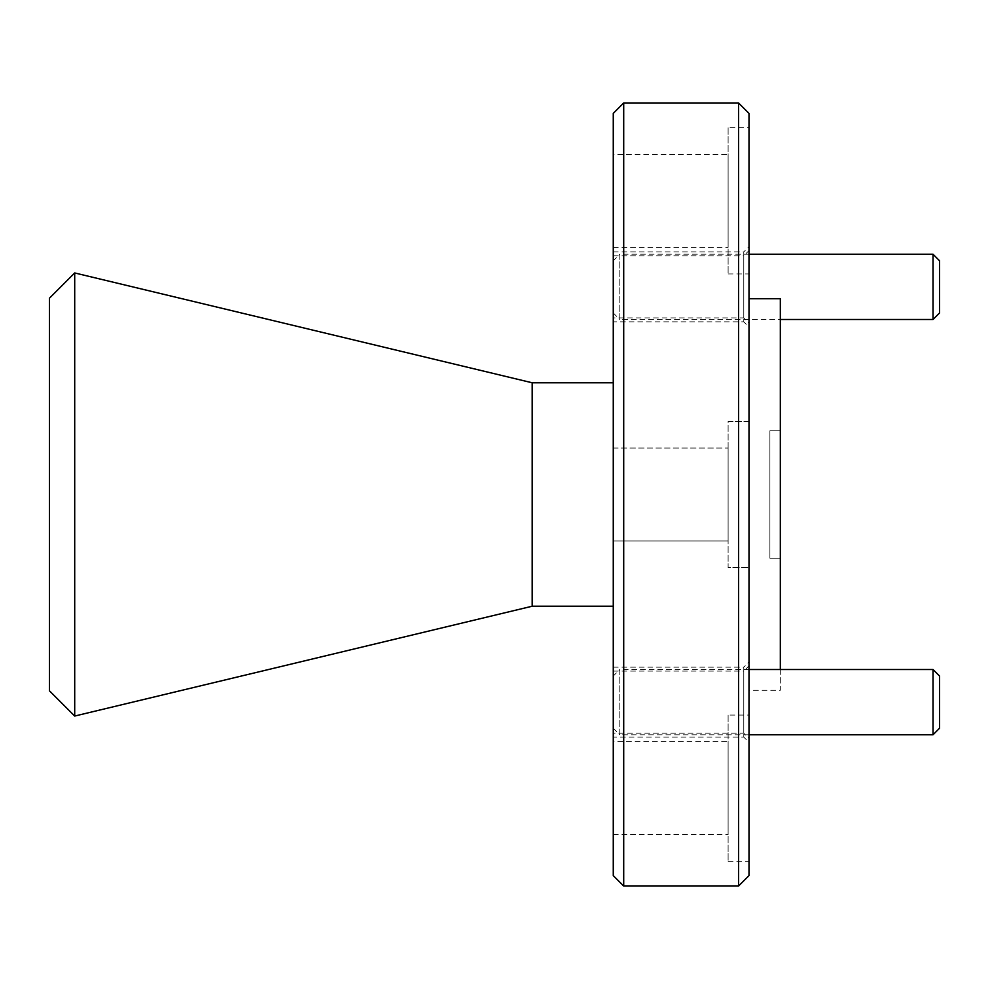 <?xml version="1.0" encoding="UTF-8"?>
<svg xmlns="http://www.w3.org/2000/svg" width="989" height="989" viewBox="0 0 989 989"><rect width="100%" height="100%" fill="white"/><g stroke="black" fill="none" stroke-linecap="round" stroke-linejoin="round"><path stroke-width="0.74" stroke-dasharray="4.95 3.71" d="M728.114 715.072L728.114 861.246L728.114 715.072L749.007 715.072L749.007 861.246L749.007 715.072M728.114 861.246L749.007 861.246M728.114 421.413L749.007 421.413L749.007 567.587L749.007 421.413L749.007 567.587L749.007 421.413L728.114 421.413L728.114 567.587L749.007 567.587L728.114 567.587L728.114 421.413M728.114 127.754L728.114 273.928L728.114 127.754L749.007 127.754L749.007 273.928L749.007 127.754M728.114 273.928L749.007 273.928M613.267 317.914L613.267 255.792L613.267 317.914L743.777 317.914L743.777 255.792L749.007 250.576L749.007 323.143L749.007 250.576M613.267 255.792L743.777 255.792L743.777 317.914L749.007 323.143M613.267 733.208L613.267 671.086L613.267 733.208L743.777 733.208L743.777 671.086L749.007 665.857L749.007 738.424L749.007 665.857M613.267 671.086L743.777 671.086L743.777 733.208L749.007 738.424M613.267 321.833L613.267 251.874L613.267 321.833L743.777 321.833L743.777 251.874L749.007 246.657L749.007 327.05L749.007 246.657M613.267 251.874L743.777 251.874L743.777 321.833L749.007 327.05M613.267 737.126L613.267 667.167L613.267 737.126L743.777 737.126L743.777 667.167L749.007 661.95L749.007 742.343L749.007 661.95M613.267 667.167L743.777 667.167L743.777 737.126L749.007 742.343M613.267 382.78L613.267 606.22L613.267 382.78M749.007 690.273L749.007 298.727L749.007 690.273L780.321 690.273L780.321 298.727M780.321 669.516L780.321 690.273M613.267 448.042L728.114 448.042L728.114 540.958L728.114 448.042L728.114 540.958L728.114 448.042L613.267 448.042L613.267 540.958L728.114 540.958L613.267 540.958L613.267 448.042M613.267 154.383L613.267 247.312L613.267 154.383L728.114 154.383L728.114 247.312L728.114 154.383M613.267 247.312L728.114 247.312M613.267 741.688L613.267 834.617L613.267 741.688L728.114 741.688L728.114 834.617L728.114 741.688M613.267 834.617L728.114 834.617M780.321 558.192L780.321 430.808L780.321 558.192L769.887 558.192L769.887 430.808L780.321 430.808L769.887 430.808L769.887 558.192L780.321 558.192M49.45 298.208L49.45 690.792M532.193 606.22L532.193 382.78M74.707 716.048L74.707 272.952M613.267 113.401L613.267 875.599M623.713 886.045L623.713 102.955M738.56 102.955L738.56 886.045M749.007 875.599L749.007 113.401M613.267 676.043L613.267 728.25L613.267 676.043L619.794 669.516L619.794 734.778L749.007 734.778M613.267 728.25L619.794 734.778L619.794 669.516L749.007 669.516M933.023 669.516L933.023 734.778M939.55 728.25L939.55 676.043M613.267 260.75L613.267 312.957L613.267 260.75L619.794 254.222L619.794 319.484L780.321 319.484M613.267 312.957L619.794 319.484L619.794 254.222L749.007 254.222M933.023 254.222L933.023 319.484M939.55 312.957L939.55 260.75"/><path stroke-width="1.48" d="M749.007 113.401L749.007 875.599L738.56 886.045L738.56 102.955L749.007 113.401M623.713 886.045L613.267 875.599L613.267 113.401L623.713 102.955L623.713 886.045L738.56 886.045M49.45 690.792L49.45 298.208L74.707 272.952L74.707 716.048L49.45 690.792M623.713 102.955L738.56 102.955M613.267 382.78L532.193 382.78L532.193 606.22L613.267 606.22M532.193 382.78L74.707 272.952M532.193 606.22L74.707 716.048M749.007 298.727L780.321 298.727L780.321 669.516M939.55 676.043L939.55 728.25L933.023 734.778L933.023 669.516L939.55 676.043M749.007 734.778L933.023 734.778M749.007 669.516L933.023 669.516M939.55 260.75L939.55 312.957L933.023 319.484L933.023 254.222L939.55 260.75M780.321 319.484L933.023 319.484M749.007 254.222L933.023 254.222"/></g></svg>
